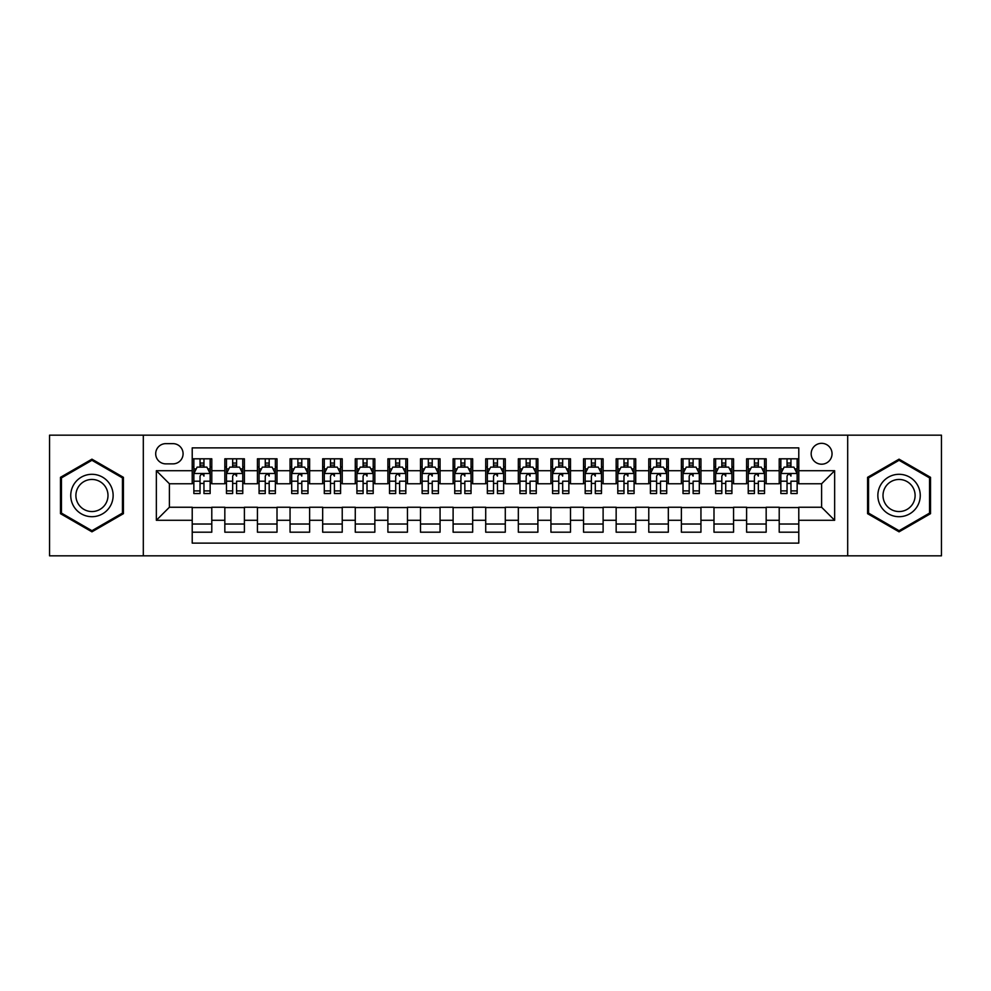 <?xml version="1.0" encoding="UTF-8"?>
<svg xmlns="http://www.w3.org/2000/svg" width="991" height="991" viewBox="0 0 991 991"><rect width="100%" height="100%" fill="white"/><g stroke="black" fill="none" stroke-linecap="round" stroke-linejoin="round"><path stroke-width="1.49" d="M821.601 443.324A10.43 10.43 0 0 0 811.171 453.754A10.43 10.43 0 0 0 821.601 464.197A10.43 10.43 0 0 0 832.044 453.754A10.43 10.43 0 0 0 821.601 443.324M847.689 555.827L941.45 555.827L941.45 435.173L847.689 435.173L847.689 555.827L143.311 555.827L143.311 435.173L49.55 435.173L49.55 555.827L143.311 555.827M798.783 458.808L779.211 458.808L779.211 470.713L766.167 470.713L766.167 483.757L779.211 483.757L779.211 470.713M766.167 470.713L766.167 458.808L746.607 458.808L746.607 470.713L733.563 470.713L733.563 483.757L746.607 483.757L746.607 470.713M733.563 470.713L733.563 458.808L713.991 458.808L713.991 470.713L700.947 470.713L700.947 483.757L713.991 483.757L713.991 470.713M700.947 470.713L700.947 458.808L681.374 458.808L681.374 470.713L668.33 470.713L668.33 483.757L681.374 483.757L681.374 470.713M668.33 470.713L668.33 458.808L648.771 458.808L648.771 470.713L635.727 470.713L635.727 483.757L648.771 483.757L648.771 470.713M635.727 470.713L635.727 458.808L616.154 458.808L616.154 470.713L603.11 470.713L603.11 483.757L616.154 483.757L616.154 470.713M603.11 470.713L603.11 458.808L583.55 458.808L583.55 470.713L570.506 470.713L570.506 483.757L583.55 483.757L583.55 470.713M570.506 470.713L570.506 458.808L550.934 458.808L550.934 470.713L537.89 470.713L537.89 483.757L550.934 483.757L550.934 470.713M537.89 470.713L537.89 458.808L518.33 458.808L518.33 470.713L505.286 470.713L505.286 483.757L518.33 483.757L518.33 470.713M505.286 470.713L505.286 458.808L485.714 458.808L485.714 470.713L472.67 470.713L472.67 483.757L485.714 483.757L485.714 470.713M472.67 470.713L472.67 458.808L453.11 458.808L453.11 470.713L440.066 470.713L440.066 483.757L453.11 483.757L453.11 470.713M440.066 470.713L440.066 458.808L420.494 458.808L420.494 470.713L407.45 470.713L407.45 483.757L420.494 483.757L420.494 470.713M407.45 470.713L407.45 458.808L387.89 458.808L387.89 470.713L374.846 470.713L374.846 483.757L387.89 483.757L387.89 470.713M374.846 470.713L374.846 458.808L355.274 458.808L355.274 470.713L342.229 470.713L342.229 483.757L355.274 483.757L355.274 470.713M342.229 470.713L342.229 458.808L322.67 458.808L322.67 470.713L309.626 470.713L309.626 483.757L322.67 483.757L322.67 470.713M309.626 470.713L309.626 458.808L290.053 458.808L290.053 470.713L277.009 470.713L277.009 483.757L290.053 483.757L290.053 470.713M277.009 470.713L277.009 458.808L257.437 458.808L257.437 470.713L244.393 470.713L244.393 483.757L257.437 483.757L257.437 470.713M244.393 470.713L244.393 458.808L224.833 458.808L224.833 483.757L211.789 483.757L211.789 458.808L192.217 458.808M192.217 532.192L211.789 532.192L211.789 507.243L224.833 507.243L224.833 532.192L244.393 532.192L244.393 507.243L257.437 507.243L257.437 520.287L244.393 520.287M257.437 520.287L257.437 532.192L277.009 532.192L277.009 507.243L290.053 507.243L290.053 520.287L277.009 520.287M290.053 520.287L290.053 532.192L309.626 532.192L309.626 507.243L322.67 507.243L322.67 520.287L309.626 520.287M322.67 520.287L322.67 532.192L342.229 532.192L342.229 507.243L355.274 507.243L355.274 520.287L342.229 520.287M355.274 520.287L355.274 532.192L374.846 532.192L374.846 507.243L387.89 507.243L387.89 520.287L374.846 520.287M387.89 520.287L387.89 532.192L407.45 532.192L407.45 507.243L420.494 507.243L420.494 520.287L407.45 520.287M420.494 520.287L420.494 532.192L440.066 532.192L440.066 507.243L453.11 507.243L453.11 520.287L440.066 520.287M453.11 520.287L453.11 532.192L472.67 532.192L472.67 507.243L485.714 507.243L485.714 520.287L472.67 520.287M485.714 520.287L485.714 532.192L505.286 532.192L505.286 507.243L518.33 507.243L518.33 520.287L505.286 520.287M518.33 520.287L518.33 532.192L537.89 532.192L537.89 507.243L550.934 507.243L550.934 520.287L537.89 520.287M550.934 520.287L550.934 532.192L570.506 532.192L570.506 507.243L583.55 507.243L583.55 520.287L570.506 520.287M583.55 520.287L583.55 532.192L603.11 532.192L603.11 507.243L616.154 507.243L616.154 520.287L603.11 520.287M616.154 520.287L616.154 532.192L635.727 532.192L635.727 507.243L648.771 507.243L648.771 520.287L635.727 520.287M648.771 520.287L648.771 532.192L668.33 532.192L668.33 507.243L681.374 507.243L681.374 520.287L668.33 520.287M681.374 520.287L681.374 532.192L700.947 532.192L700.947 507.243L713.991 507.243L713.991 520.287L700.947 520.287M713.991 520.287L713.991 532.192L733.563 532.192L733.563 507.243L746.607 507.243L746.607 520.287L733.563 520.287M746.607 520.287L746.607 532.192L766.167 532.192L766.167 507.243L779.211 507.243L779.211 520.287L766.167 520.287M165.807 463.862L172.979 463.862A10.108 10.108 0 0 0 183.087 453.754A10.108 10.108 0 0 0 172.979 443.646L165.807 443.646A10.108 10.108 0 0 0 155.698 453.754A10.108 10.108 0 0 0 165.807 463.862M847.689 435.173L143.311 435.173M798.783 470.713L798.783 447.882L192.217 447.882L192.217 483.757L169.399 483.757L169.399 507.243L192.217 507.243L192.217 543.118L798.783 543.118L798.783 507.243L821.601 507.243L821.601 483.757L798.783 483.757L798.783 470.713L834.645 470.713L834.645 520.287L798.783 520.287M192.217 520.287L156.355 520.287L156.355 470.713L192.217 470.713M779.211 520.287L779.211 532.192L798.783 532.192M192.217 466.972L193.852 466.972M200.046 466.972L203.96 466.972M210.154 466.972L211.789 466.972M192.217 483.435L193.852 483.435M200.046 483.435L203.96 483.435M210.154 483.435L211.789 483.435M192.217 507.565L211.789 507.565M192.217 524.028L211.789 524.028M224.833 483.435L226.468 483.435M232.662 483.435L236.576 483.435M242.77 483.435L244.393 483.435M224.833 466.972L226.468 466.972M232.662 466.972L236.576 466.972M242.77 466.972L244.393 466.972M224.833 507.565L244.393 507.565M224.833 524.028L244.393 524.028M257.437 507.565L277.009 507.565M257.437 524.028L277.009 524.028M257.437 466.972L259.072 466.972M265.266 466.972L269.18 466.972M275.374 466.972L277.009 466.972M257.437 483.435L259.072 483.435M265.266 483.435L269.18 483.435M275.374 483.435L277.009 483.435M290.053 507.565L309.626 507.565M290.053 524.028L309.626 524.028M290.053 466.972L291.688 466.972M297.882 466.972L301.797 466.972M307.99 466.972L309.626 466.972M290.053 483.435L291.688 483.435M297.882 483.435L301.797 483.435M307.99 483.435L309.626 483.435M322.67 507.565L342.229 507.565M322.67 524.028L342.229 524.028M322.67 466.972L324.292 466.972M330.486 466.972L334.401 466.972M340.594 466.972L342.229 466.972M322.67 483.435L324.292 483.435M330.486 483.435L334.401 483.435M340.594 483.435L342.229 483.435M355.274 507.565L374.846 507.565M355.274 524.028L374.846 524.028M355.274 466.972L356.909 466.972M363.102 466.972L367.017 466.972M373.211 466.972L374.846 466.972M355.274 483.435L356.909 483.435M363.102 483.435L367.017 483.435M373.211 483.435L374.846 483.435M387.89 507.565L407.45 507.565M387.89 524.028L407.45 524.028M387.89 466.972L389.513 466.972M395.706 466.972L399.621 466.972M405.827 466.972L407.45 466.972M387.89 483.435L389.513 483.435M395.706 483.435L399.621 483.435M405.827 483.435L407.45 483.435M420.494 507.565L440.066 507.565M420.494 524.028L440.066 524.028M420.494 466.972L422.129 466.972M428.323 466.972L432.237 466.972M438.431 466.972L440.066 466.972M420.494 483.435L422.129 483.435M428.323 483.435L432.237 483.435M438.431 483.435L440.066 483.435M453.11 507.565L472.67 507.565M453.11 524.028L472.67 524.028M453.11 466.972L454.733 466.972M460.939 466.972L464.841 466.972M471.047 466.972L472.67 466.972M453.11 483.435L454.733 483.435M460.939 483.435L464.841 483.435M471.047 483.435L472.67 483.435M485.714 507.565L505.286 507.565M485.714 524.028L505.286 524.028M485.714 466.972L487.349 466.972M493.543 466.972L497.457 466.972M503.651 466.972L505.286 466.972M485.714 483.435L487.349 483.435M493.543 483.435L497.457 483.435M503.651 483.435L505.286 483.435M518.33 507.565L537.89 507.565M518.33 524.028L537.89 524.028M518.33 466.972L519.953 466.972M526.159 466.972L530.061 466.972M536.267 466.972L537.89 466.972M518.33 483.435L519.953 483.435M526.159 483.435L530.061 483.435M536.267 483.435L537.89 483.435M550.934 507.565L570.506 507.565M550.934 524.028L570.506 524.028M550.934 466.972L552.569 466.972M558.763 466.972L562.677 466.972M568.871 466.972L570.506 466.972M550.934 483.435L552.569 483.435M558.763 483.435L562.677 483.435M568.871 483.435L570.506 483.435M583.55 507.565L603.11 507.565M583.55 524.028L603.11 524.028M583.55 466.972L585.173 466.972M591.379 466.972L595.294 466.972M601.487 466.972L603.11 466.972M583.55 483.435L585.173 483.435M591.379 483.435L595.294 483.435M601.487 483.435L603.11 483.435M616.154 507.565L635.727 507.565M616.154 524.028L635.727 524.028M616.154 466.972L617.789 466.972M623.983 466.972L627.898 466.972M634.091 466.972L635.727 466.972M616.154 483.435L617.789 483.435M623.983 483.435L627.898 483.435M634.091 483.435L635.727 483.435M648.771 507.565L668.33 507.565M648.771 524.028L668.33 524.028M648.771 466.972L650.406 466.972M656.599 466.972L660.514 466.972M666.708 466.972L668.33 466.972M648.771 483.435L650.406 483.435M656.599 483.435L660.514 483.435M666.708 483.435L668.33 483.435M681.374 507.565L700.947 507.565M681.374 524.028L700.947 524.028M681.374 466.972L683.01 466.972M689.203 466.972L693.118 466.972M699.312 466.972L700.947 466.972M681.374 483.435L683.01 483.435M689.203 483.435L693.118 483.435M699.312 483.435L700.947 483.435M713.991 507.565L733.563 507.565M713.991 524.028L733.563 524.028M713.991 466.972L715.626 466.972M721.82 466.972L725.734 466.972M731.928 466.972L733.563 466.972M713.991 483.435L715.626 483.435M721.82 483.435L725.734 483.435M731.928 483.435L733.563 483.435M746.607 507.565L766.167 507.565M746.607 524.028L766.167 524.028M746.607 466.972L748.23 466.972M754.424 466.972L758.338 466.972M764.532 466.972L766.167 466.972M746.607 483.435L748.23 483.435M754.424 483.435L758.338 483.435M764.532 483.435L766.167 483.435M779.211 507.565L798.783 507.565M779.211 524.028L798.783 524.028M779.211 466.972L780.846 466.972M787.04 466.972L790.954 466.972M797.148 466.972L798.783 466.972M779.211 483.435L780.846 483.435M787.04 483.435L790.954 483.435M797.148 483.435L798.783 483.435M169.399 483.757L156.355 470.713M169.399 507.243L156.355 520.287M834.645 470.713L821.601 483.757M834.645 520.287L821.601 507.243M91.94 531.833L123.417 513.672L123.417 477.328L91.94 459.167L60.476 477.328L60.476 513.672L91.94 531.833M930.524 477.328L899.06 459.167L867.583 477.328L867.583 513.672L899.06 531.833L930.524 513.672L930.524 477.328M203.96 458.808L203.96 467.133L203.96 463.057L200.046 463.057M210.154 490.892L203.96 490.892L203.96 493.543L210.154 493.543L210.154 473.648L206.896 467.133L197.11 467.133L193.852 473.648L193.852 481.205L193.852 458.808M193.852 487.101L193.852 489.306M193.852 468.991L193.852 463.057M193.852 490.892L193.852 493.543L200.046 493.543L200.046 490.892L193.852 490.892L193.852 481.205L200.046 481.205L200.046 487.101M210.154 468.991L210.154 463.057M203.96 490.892L203.96 481.205L210.154 481.205L210.154 458.808M200.046 467.133L200.046 458.808M203.96 487.101L203.96 489.306M200.046 490.892L200.046 476.101C201.359 473.587 202.66 473.587 203.96 476.101L203.96 473.487M91.94 474.305A21.195 21.195 0 0 0 70.745 495.5A21.195 21.195 0 0 0 91.94 516.695A21.195 21.195 0 0 0 113.135 495.5A21.195 21.195 0 0 0 91.94 474.305M91.94 479.446A16.054 16.054 0 0 0 75.898 495.5A16.054 16.054 0 0 0 91.94 511.554A16.054 16.054 0 0 0 107.994 495.5A16.054 16.054 0 0 0 91.94 479.446M122.438 513.103L91.94 530.705L61.454 513.103L61.454 477.897L91.94 460.295L122.438 477.897L122.438 513.103M880.702 484.896A21.195 21.195 0 0 0 888.456 513.858A21.195 21.195 0 0 0 917.418 506.104A21.195 21.195 0 0 0 909.651 477.142A21.195 21.195 0 0 0 880.702 484.896M885.161 487.473A16.054 16.054 0 0 0 891.033 509.399A16.054 16.054 0 0 0 912.959 503.527A16.054 16.054 0 0 0 907.075 481.601A16.054 16.054 0 0 0 885.161 487.473M929.546 477.897L929.546 513.103L899.06 530.705L868.562 513.103L868.562 477.897L899.06 460.295L929.546 477.897M236.576 458.808L236.576 467.133L236.576 463.057L232.662 463.057M242.77 490.892L236.576 490.892L236.576 493.543L242.77 493.543L242.77 473.648L239.512 467.133L229.726 467.133L226.468 473.648L226.468 481.205L226.468 458.808M226.468 487.101L226.468 489.306M226.468 468.991L226.468 463.057M226.468 490.892L226.468 493.543L232.662 493.543L232.662 490.892L226.468 490.892L226.468 481.205L232.662 481.205L232.662 487.101M242.77 468.991L242.77 463.057M236.576 490.892L236.576 481.205L242.77 481.205L242.77 458.808M232.662 467.133L232.662 458.808M236.576 487.101L236.576 489.306M232.662 490.892L232.662 476.101C233.963 473.587 235.263 473.587 236.576 476.101L236.576 473.487M269.18 458.808L269.18 467.133L269.18 463.057L265.266 463.057M275.374 490.892L269.18 490.892L269.18 493.543L275.374 493.543L275.374 473.648L272.116 467.133L262.33 467.133L259.072 473.648L259.072 481.205L259.072 458.808M259.072 487.101L259.072 489.306M259.072 468.991L259.072 463.057M259.072 490.892L259.072 493.543L265.266 493.543L265.266 490.892L259.072 490.892L259.072 481.205L265.266 481.205L265.266 487.101M275.374 468.991L275.374 463.057M269.18 490.892L269.18 481.205L275.374 481.205L275.374 458.808M265.266 467.133L265.266 458.808M269.18 487.101L269.18 489.306M265.266 490.892L265.266 476.101C266.579 473.587 267.88 473.587 269.18 476.101L269.18 473.487M301.797 458.808L301.797 467.133L301.797 463.057L297.882 463.057M307.99 490.892L301.797 490.892L301.797 493.543L307.99 493.543L307.99 473.648L304.733 467.133L294.946 467.133L291.688 473.648L291.688 481.205L291.688 458.808M291.688 487.101L291.688 489.306M291.688 468.991L291.688 463.057M291.688 490.892L291.688 493.543L297.882 493.543L297.882 490.892L291.688 490.892L291.688 481.205L297.882 481.205L297.882 487.101M307.99 468.991L307.99 463.057M301.797 490.892L301.797 481.205L307.99 481.205L307.99 458.808M297.882 467.133L297.882 458.808M301.797 487.101L301.797 489.306M297.882 490.892L297.882 476.101C299.183 473.587 300.496 473.587 301.797 476.101L301.797 473.487M334.401 458.808L334.401 467.133L334.401 463.057L330.486 463.057M340.594 490.892L334.401 490.892L334.401 493.543L340.594 493.543L340.594 473.648L337.336 467.133L327.55 467.133L324.292 473.648L324.292 481.205L324.292 458.808M324.292 487.101L324.292 489.306M324.292 468.991L324.292 463.057M324.292 490.892L324.292 493.543L330.486 493.543L330.486 490.892L324.292 490.892L324.292 481.205L330.486 481.205L330.486 487.101M340.594 468.991L340.594 463.057M334.401 490.892L334.401 481.205L340.594 481.205L340.594 458.808M330.486 467.133L330.486 458.808M334.401 487.101L334.401 489.306M330.486 490.892L330.486 476.101C331.799 473.587 333.1 473.587 334.401 476.101L334.401 473.487M367.017 458.808L367.017 467.133L367.017 463.057L363.102 463.057M373.211 490.892L367.017 490.892L367.017 493.543L373.211 493.543L373.211 473.648L369.953 467.133L360.167 467.133L356.909 473.648L356.909 481.205L356.909 458.808M356.909 487.101L356.909 489.306M356.909 468.991L356.909 463.057M356.909 490.892L356.909 493.543L363.102 493.543L363.102 490.892L356.909 490.892L356.909 481.205L363.102 481.205L363.102 487.101M373.211 468.991L373.211 463.057M367.017 490.892L367.017 481.205L373.211 481.205L373.211 458.808M363.102 467.133L363.102 458.808M367.017 487.101L367.017 489.306M363.102 490.892L363.102 476.101C364.403 473.587 365.716 473.587 367.017 476.101L367.017 473.487M399.621 458.808L399.621 467.133L399.621 463.057L395.706 463.057M405.827 490.892L399.621 490.892L399.621 493.543L405.827 493.543L405.827 473.648L402.557 467.133L392.77 467.133L389.513 473.648L389.513 481.205L389.513 458.808M389.513 487.101L389.513 489.306M389.513 468.991L389.513 463.057M389.513 490.892L389.513 493.543L395.706 493.543L395.706 490.892L389.513 490.892L389.513 481.205L395.706 481.205L395.706 487.101M405.827 468.991L405.827 463.057M399.621 490.892L399.621 481.205L405.827 481.205L405.827 458.808M395.706 467.133L395.706 458.808M399.621 487.101L399.621 489.306M395.706 490.892L395.706 476.101C397.019 473.587 398.32 473.587 399.621 476.101L399.621 473.487M432.237 458.808L432.237 467.133L432.237 463.057L428.323 463.057M438.431 490.892L432.237 490.892L432.237 493.543L438.431 493.543L438.431 473.648L435.173 467.133L425.387 467.133L422.129 473.648L422.129 481.205L422.129 458.808M422.129 487.101L422.129 489.306M422.129 468.991L422.129 463.057M422.129 490.892L422.129 493.543L428.323 493.543L428.323 490.892L422.129 490.892L422.129 481.205L428.323 481.205L428.323 487.101M438.431 468.991L438.431 463.057M432.237 490.892L432.237 481.205L438.431 481.205L438.431 458.808M428.323 467.133L428.323 458.808M432.237 487.101L432.237 489.306M428.323 490.892L428.323 476.101C429.623 473.587 430.936 473.587 432.237 476.101L432.237 473.487M464.841 458.808L464.841 467.133L464.841 463.057L460.939 463.057M471.047 490.892L464.841 490.892L464.841 493.543L471.047 493.543L471.047 473.648L467.777 467.133L458.003 467.133L454.733 473.648L454.733 481.205L454.733 458.808M454.733 487.101L454.733 489.306M454.733 468.991L454.733 463.057M454.733 490.892L454.733 493.543L460.939 493.543L460.939 490.892L454.733 490.892L454.733 481.205L460.939 481.205L460.939 487.101M471.047 468.991L471.047 463.057M464.841 490.892L464.841 481.205L471.047 481.205L471.047 458.808M460.939 467.133L460.939 458.808M464.841 487.101L464.841 489.306M460.939 490.892L460.939 476.101C462.24 473.587 463.54 473.587 464.841 476.101L464.841 473.487M497.457 458.808L497.457 467.133L497.457 463.057L493.543 463.057M503.651 490.892L497.457 490.892L497.457 493.543L503.651 493.543L503.651 473.648L500.393 467.133L490.607 467.133L487.349 473.648L487.349 481.205L487.349 458.808M487.349 487.101L487.349 489.306M487.349 468.991L487.349 463.057M487.349 490.892L487.349 493.543L493.543 493.543L493.543 490.892L487.349 490.892L487.349 481.205L493.543 481.205L493.543 487.101M503.651 468.991L503.651 463.057M497.457 490.892L497.457 481.205L503.651 481.205L503.651 458.808M493.543 467.133L493.543 458.808M497.457 487.101L497.457 489.306M493.543 490.892L493.543 476.101C494.843 473.587 496.157 473.587 497.457 476.101L497.457 473.487M530.061 458.808L530.061 467.133L530.061 463.057L526.159 463.057M536.267 490.892L530.061 490.892L530.061 493.543L536.267 493.543L536.267 473.648L532.997 467.133L523.223 467.133L519.953 473.648L519.953 481.205L519.953 458.808M519.953 487.101L519.953 489.306M519.953 468.991L519.953 463.057M519.953 490.892L519.953 493.543L526.159 493.543L526.159 490.892L519.953 490.892L519.953 481.205L526.159 481.205L526.159 487.101M536.267 468.991L536.267 463.057M530.061 490.892L530.061 481.205L536.267 481.205L536.267 458.808M526.159 467.133L526.159 458.808M530.061 487.101L530.061 489.306M526.159 490.892L526.159 476.101C527.46 473.587 528.76 473.587 530.061 476.101L530.061 473.487M562.677 458.808L562.677 467.133L562.677 463.057L558.763 463.057M568.871 490.892L562.677 490.892L562.677 493.543L568.871 493.543L568.871 473.648L565.613 467.133L555.827 467.133L552.569 473.648L552.569 481.205L552.569 458.808M552.569 487.101L552.569 489.306M552.569 468.991L552.569 463.057M552.569 490.892L552.569 493.543L558.763 493.543L558.763 490.892L552.569 490.892L552.569 481.205L558.763 481.205L558.763 487.101M568.871 468.991L568.871 463.057M562.677 490.892L562.677 481.205L568.871 481.205L568.871 458.808M558.763 467.133L558.763 458.808M562.677 487.101L562.677 489.306M558.763 490.892L558.763 476.101C560.076 473.587 561.377 473.587 562.677 476.101L562.677 473.487M595.294 458.808L595.294 467.133L595.294 463.057L591.379 463.057M601.487 490.892L595.294 490.892L595.294 493.543L601.487 493.543L601.487 473.648L598.23 467.133L588.443 467.133L585.173 473.648L585.173 481.205L585.173 458.808M585.173 487.101L585.173 489.306M585.173 468.991L585.173 463.057M585.173 490.892L585.173 493.543L591.379 493.543L591.379 490.892L585.173 490.892L585.173 481.205L591.379 481.205L591.379 487.101M601.487 468.991L601.487 463.057M595.294 490.892L595.294 481.205L601.487 481.205L601.487 458.808M591.379 467.133L591.379 458.808M595.294 487.101L595.294 489.306M591.379 490.892L591.379 476.101C592.68 473.587 593.981 473.587 595.294 476.101L595.294 473.487M627.898 458.808L627.898 467.133L627.898 463.057L623.983 463.057M634.091 490.892L627.898 490.892L627.898 493.543L634.091 493.543L634.091 473.648L630.833 467.133L621.047 467.133L617.789 473.648L617.789 481.205L617.789 458.808M617.789 487.101L617.789 489.306M617.789 468.991L617.789 463.057M617.789 490.892L617.789 493.543L623.983 493.543L623.983 490.892L617.789 490.892L617.789 481.205L623.983 481.205L623.983 487.101M634.091 468.991L634.091 463.057M627.898 490.892L627.898 481.205L634.091 481.205L634.091 458.808M623.983 467.133L623.983 458.808M627.898 487.101L627.898 489.306M623.983 490.892L623.983 476.101C625.296 473.587 626.597 473.587 627.898 476.101L627.898 473.487M660.514 458.808L660.514 467.133L660.514 463.057L656.599 463.057M666.708 490.892L660.514 490.892L660.514 493.543L666.708 493.543L666.708 473.648L663.45 467.133L653.664 467.133L650.406 473.648L650.406 481.205L650.406 458.808M650.406 487.101L650.406 489.306M650.406 468.991L650.406 463.057M650.406 490.892L650.406 493.543L656.599 493.543L656.599 490.892L650.406 490.892L650.406 481.205L656.599 481.205L656.599 487.101M666.708 468.991L666.708 463.057M660.514 490.892L660.514 481.205L666.708 481.205L666.708 458.808M656.599 467.133L656.599 458.808M660.514 487.101L660.514 489.306M656.599 490.892L656.599 476.101C657.9 473.587 659.201 473.587 660.514 476.101L660.514 473.487M693.118 458.808L693.118 467.133L693.118 463.057L689.203 463.057M699.312 490.892L693.118 490.892L693.118 493.543L699.312 493.543L699.312 473.648L696.054 467.133L686.268 467.133L683.01 473.648L683.01 481.205L683.01 458.808M683.01 487.101L683.01 489.306M683.01 468.991L683.01 463.057M683.01 490.892L683.01 493.543L689.203 493.543L689.203 490.892L683.01 490.892L683.01 481.205L689.203 481.205L689.203 487.101M699.312 468.991L699.312 463.057M693.118 490.892L693.118 481.205L699.312 481.205L699.312 458.808M689.203 467.133L689.203 458.808M693.118 487.101L693.118 489.306M689.203 490.892L689.203 476.101C690.516 473.587 691.817 473.587 693.118 476.101L693.118 473.487M725.734 458.808L725.734 467.133L725.734 463.057L721.82 463.057M731.928 490.892L725.734 490.892L725.734 493.543L731.928 493.543L731.928 473.648L728.67 467.133L718.884 467.133L715.626 473.648L715.626 481.205L715.626 458.808M715.626 487.101L715.626 489.306M715.626 468.991L715.626 463.057M715.626 490.892L715.626 493.543L721.82 493.543L721.82 490.892L715.626 490.892L715.626 481.205L721.82 481.205L721.82 487.101M731.928 468.991L731.928 463.057M725.734 490.892L725.734 481.205L731.928 481.205L731.928 458.808M721.82 467.133L721.82 458.808M725.734 487.101L725.734 489.306M721.82 490.892L721.82 476.101C723.12 473.587 724.433 473.587 725.734 476.101L725.734 473.487M758.338 458.808L758.338 467.133L758.338 463.057L754.424 463.057M764.532 490.892L758.338 490.892L758.338 493.543L764.532 493.543L764.532 473.648L761.274 467.133L751.488 467.133L748.23 473.648L748.23 481.205L748.23 458.808M748.23 487.101L748.23 489.306M748.23 468.991L748.23 463.057M748.23 490.892L748.23 493.543L754.424 493.543L754.424 490.892L748.23 490.892L748.23 481.205L754.424 481.205L754.424 487.101M764.532 468.991L764.532 463.057M758.338 490.892L758.338 481.205L764.532 481.205L764.532 458.808M754.424 467.133L754.424 458.808M758.338 487.101L758.338 489.306M754.424 490.892L754.424 476.101C755.737 473.587 757.037 473.587 758.338 476.101L758.338 473.487M790.954 458.808L790.954 467.133L790.954 463.057L787.04 463.057M797.148 490.892L790.954 490.892L790.954 493.543L797.148 493.543L797.148 473.648L793.89 467.133L784.104 467.133L780.846 473.648L780.846 481.205L780.846 458.808M780.846 487.101L780.846 489.306M780.846 468.991L780.846 463.057M780.846 490.892L780.846 493.543L787.04 493.543L787.04 490.892L780.846 490.892L780.846 481.205L787.04 481.205L787.04 487.101M797.148 468.991L797.148 463.057M790.954 490.892L790.954 481.205L797.148 481.205L797.148 458.808M787.04 467.133L787.04 458.808M790.954 487.101L790.954 489.306M787.04 490.892L787.04 476.101C788.341 473.587 789.654 473.587 790.954 476.101L790.954 473.487M224.833 520.287L211.789 520.287M224.833 470.713L211.789 470.713M210.08 473.487L193.939 473.487M193.852 468.929L196.218 468.929M207.788 468.929L210.154 468.929M203.96 465.126L200.046 465.126M242.684 473.487L226.543 473.487M226.468 468.929L228.822 468.929M240.404 468.929L242.77 468.929M236.576 465.126L232.662 465.126M275.3 473.487L259.159 473.487M259.072 468.929L261.438 468.929M273.021 468.929L275.374 468.929M269.18 465.126L265.266 465.126M307.904 473.487L291.763 473.487M291.688 468.929L294.042 468.929M305.624 468.929L307.99 468.929M301.797 465.126L297.882 465.126M340.52 473.487L324.379 473.487M324.292 468.929L326.658 468.929M338.241 468.929L340.594 468.929M334.401 465.126L330.486 465.126M373.124 473.487L356.983 473.487M356.909 468.929L359.275 468.929M370.845 468.929L373.211 468.929M367.017 465.126L363.102 465.126M405.74 473.487L389.599 473.487M389.513 468.929L391.879 468.929M403.461 468.929L405.827 468.929M399.621 465.126L395.706 465.126M438.344 473.487L422.203 473.487M422.129 468.929L424.495 468.929M436.065 468.929L438.431 468.929M432.237 465.126L428.323 465.126M470.96 473.487L454.819 473.487M454.733 468.929L457.099 468.929M468.681 468.929L471.047 468.929M464.841 465.126L460.939 465.126M503.577 473.487L487.423 473.487M487.349 468.929L489.715 468.929M501.285 468.929L503.651 468.929M497.457 465.126L493.543 465.126M536.181 473.487L520.04 473.487M519.953 468.929L522.319 468.929M533.901 468.929L536.267 468.929M530.061 465.126L526.159 465.126M568.797 473.487L552.656 473.487M552.569 468.929L554.935 468.929M566.505 468.929L568.871 468.929M562.677 465.126L558.763 465.126M601.401 473.487L585.26 473.487M585.173 468.929L587.539 468.929M599.121 468.929L601.487 468.929M595.294 465.126L591.379 465.126M634.017 473.487L617.876 473.487M617.789 468.929L620.155 468.929M631.725 468.929L634.091 468.929M627.898 465.126L623.983 465.126M666.621 473.487L650.48 473.487M650.406 468.929L652.759 468.929M664.342 468.929L666.708 468.929M660.514 465.126L656.599 465.126M699.237 473.487L683.096 473.487M683.01 468.929L685.376 468.929M696.958 468.929L699.312 468.929M693.118 465.126L689.203 465.126M731.841 473.487L715.7 473.487M715.626 468.929L717.98 468.929M729.562 468.929L731.928 468.929M725.734 465.126L721.82 465.126M764.457 473.487L748.316 473.487M748.23 468.929L750.596 468.929M762.178 468.929L764.532 468.929M758.338 465.126L754.424 465.126M797.061 473.487L780.92 473.487M780.846 468.929L783.212 468.929M794.782 468.929L797.148 468.929M790.954 465.126L787.04 465.126"/></g></svg>
